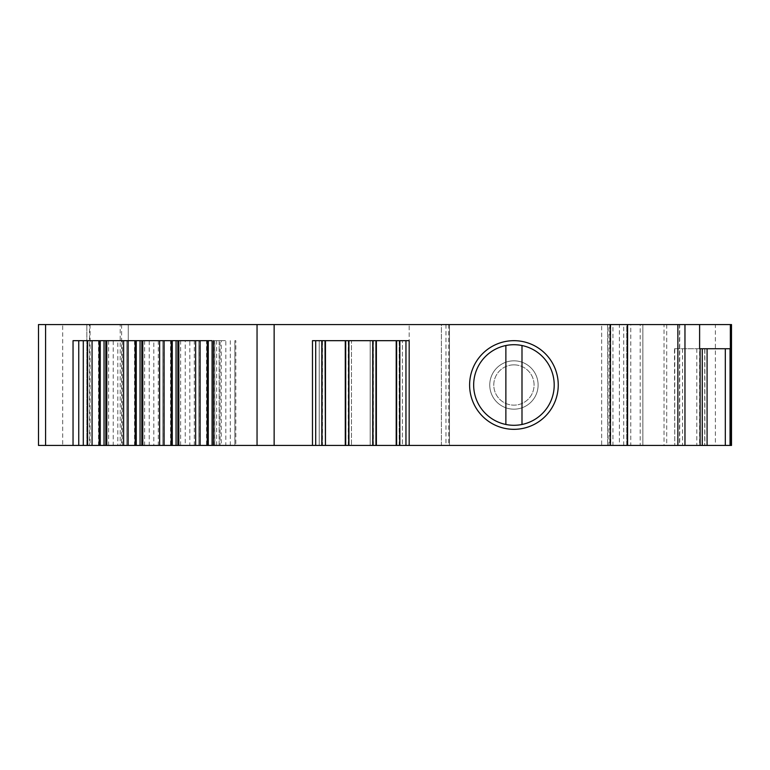<?xml version="1.0" encoding="UTF-8"?>
<svg xmlns="http://www.w3.org/2000/svg" width="770" height="770" viewBox="0 0 770 770"><rect width="100%" height="100%" fill="white"/><g stroke="black" fill="none" stroke-linecap="round" stroke-linejoin="round"><path stroke-width="0.58" stroke-dasharray="3.85 2.89" d="M513.927 360.822A24.178 24.178 0 0 1 538.105 385A24.178 24.178 0 0 1 513.927 409.178A24.178 24.178 0 0 1 489.758 385A24.178 24.178 0 0 1 513.927 360.822A24.178 24.178 0 0 1 538.105 385A24.178 24.178 0 0 1 513.927 409.178A24.178 24.178 0 0 1 489.758 385A24.178 24.178 0 0 1 513.927 360.822M513.927 344.71A40.29 40.29 0 0 1 554.217 385A40.29 40.29 0 0 1 513.927 425.29A40.29 40.29 0 0 1 473.637 385A40.29 40.29 0 0 1 513.927 344.71M513.927 364.855A20.145 20.145 0 0 1 534.072 385A20.145 20.145 0 0 1 513.927 405.145A20.145 20.145 0 0 1 493.782 385A20.145 20.145 0 0 1 513.927 364.855A20.145 20.145 0 0 1 534.072 385A20.145 20.145 0 0 1 513.927 405.145A20.145 20.145 0 0 1 493.782 385A20.145 20.145 0 0 1 513.927 364.855M664.019 324.565L684.963 324.565L664.019 324.565L664.019 445.435L679.727 445.435L679.727 324.565M513.927 429.323A44.323 44.323 0 0 1 469.613 385A44.323 44.323 0 0 1 513.927 340.677A44.323 44.323 0 0 1 558.25 385A44.323 44.323 0 0 1 513.927 429.323M609.84 324.565L609.84 445.435L608.964 445.435L608.964 324.565L731.5 324.565L731.5 445.435L715.388 445.435L715.388 324.565M220.085 340.677L219.142 340.677L219.142 445.435L214.82 445.435L214.82 340.677L213.877 340.677L214.724 340.677L214.724 445.435L221.269 445.435L221.269 340.677L225.831 340.677L225.831 445.435L235.812 445.435L213.444 445.435L219.142 445.435L219.142 340.677L220.085 340.677L220.085 445.435M674.741 348.743L674.741 445.435L674.462 348.743L700.103 348.743L699.612 348.743L699.612 445.435L674.741 445.435M702.317 445.435L704.858 445.435L704.858 348.743L702.317 348.743L702.317 445.435L704.858 445.435M730.037 348.743L702.317 348.743M99.388 340.677L98.531 340.677L99.474 340.677L99.474 445.435L100.244 445.435L99.388 445.435L99.388 340.677L100.244 340.677L73.044 340.677M322.341 340.677L319.242 340.677L322.466 340.677L322.466 445.435L325.45 445.435L322.341 445.435L322.341 340.677L312.476 340.677L312.476 445.435M235.812 340.677L234.869 340.677L235.812 340.677L235.812 445.435M113.228 340.677L117.8 340.677L117.8 445.435L127.772 445.435L105.846 445.435L113.228 445.435L113.228 340.677L106.693 340.677L106.693 445.435M127.772 340.677L126.829 340.677L127.772 340.677L127.772 445.435M373.277 340.677L370.178 340.677L370.178 445.435L376.376 445.435L373.277 445.435L373.277 340.677L345.278 340.677L348.377 340.677L348.377 445.435L345.278 445.435L351.476 445.435L348.377 445.435M207.428 340.677L206.572 340.677L206.572 445.435L208.285 445.435L207.428 445.435L207.428 340.677L177.87 340.677L178.717 340.677L178.717 445.435L185.252 445.435L185.252 340.677L189.824 340.677L189.824 445.435L199.796 445.435L178.717 445.435M135.405 340.677L134.548 340.677L135.491 340.677L135.491 445.435L136.261 445.435L135.405 445.435L135.405 340.677L136.261 340.677L106.693 340.677M199.796 340.677L198.852 340.677L199.796 340.677L199.796 445.435M149.245 340.677L153.808 340.677L153.808 445.435L163.789 445.435L141.853 445.435L149.245 445.435L149.245 340.677L142.7 340.677L142.7 445.435M163.789 340.677L162.845 340.677L163.789 340.677L163.789 445.435M171.412 340.677L170.555 340.677L170.555 445.435L172.268 445.435L171.412 445.435L171.412 340.677L172.268 340.677L142.7 340.677M153.808 445.435L149.245 445.435M170.555 445.435L171.412 445.435M170.555 340.677L189.824 340.677M135.491 340.677L153.808 340.677M189.824 445.435L185.252 445.435M185.252 340.677L178.717 340.677M117.8 445.435L113.228 445.435M206.572 445.435L207.428 445.435M206.572 340.677L212.077 340.677M99.474 340.677L117.8 340.677M322.466 340.677L351.476 340.677L351.476 445.435L351.476 340.677L348.377 340.677M373.392 445.435L373.392 340.677L370.178 340.677L370.178 445.435L373.277 445.435M214.82 340.677L225.831 340.677M373.392 340.677L402.402 340.677L399.303 340.677L399.303 445.435L402.402 445.435L402.402 340.677L402.402 445.435L396.204 445.435L399.303 445.435M319.242 340.677L319.242 445.435L319.242 340.677M225.831 445.435L221.269 445.435M619.388 445.435L626.741 445.435L626.741 324.565L619.388 324.565L619.388 445.435L409.178 445.435L409.178 340.677L399.303 340.677M221.269 340.677L214.724 340.677M674.462 348.743L704.858 348.743M699.612 445.435L674.462 445.435M86.846 445.435L86.846 324.565L86.846 445.435L89.513 445.435L89.513 324.565L86.846 324.565L626.741 324.565L626.741 445.435L86.846 445.435M640.197 445.435L612.959 445.435L612.959 324.565L642.863 324.565L642.863 445.435L630.774 445.435L630.774 324.565L642.863 324.565L642.863 445.435L640.197 445.435L640.197 324.565M120.216 324.565L128.272 324.565L128.272 445.435L120.216 445.435L120.216 324.565L62.678 324.565L62.678 445.435L38.5 445.435L38.5 324.565L62.678 324.565M121.612 324.565L121.612 445.435L128.272 445.435L128.272 324.565L89.513 324.565M619.388 324.565L409.178 324.565L449.468 324.565L441.403 324.565L441.403 445.435L623.729 445.435L449.468 445.435L449.468 324.565L623.729 324.565L449.468 324.565L449.468 445.435L409.178 445.435L409.178 324.565L409.178 445.435M448.766 324.565L448.766 445.435L441.403 445.435L441.403 324.565L601.659 324.565L601.659 445.435L630.774 445.435M608.964 445.435L612.959 445.435M612.959 324.565L608.964 324.565M679.487 324.565L679.487 445.435L684.963 445.435L679.727 445.435M62.678 445.435L120.216 445.435M121.612 445.435L89.513 445.435M448.766 445.435L601.659 445.435M609.84 445.435L627.098 445.435L627.098 324.565M666.704 324.565L666.704 445.435L627.098 445.435M666.704 445.435L715.388 445.435M679.487 445.435L664.019 445.435M601.659 324.565L630.774 324.565M521.993 424.472L521.993 345.528M505.871 345.528L505.871 424.472M234.869 445.435L234.869 340.677L234.869 445.435M126.829 340.677L126.829 445.435L126.829 340.677M198.852 445.435L198.852 340.677L198.852 445.435M162.845 340.677L162.845 445.435L162.845 340.677M171.498 445.435L171.498 340.677M158.283 340.677L158.283 445.435M180.623 445.435L180.623 340.677M144.606 340.677L144.606 445.435M194.29 445.435L194.29 340.677M207.515 445.435L207.515 340.677M122.266 340.677L122.266 445.435M216.63 445.435L216.63 340.677M348.252 340.677L348.252 445.435M108.599 340.677L108.599 445.435M399.187 445.435L399.187 340.677M230.307 445.435L230.307 340.677M704.733 348.743L704.733 445.435M696.802 348.743L696.802 445.435M682.518 348.743L682.518 445.435M90.071 324.565L90.071 445.435M445.955 324.565L445.955 445.435M607.617 324.565L607.617 445.435L607.617 324.565M134.548 340.677L134.548 445.435M98.531 340.677L98.531 445.435M213.877 340.677L213.877 445.435M623.729 445.435L623.729 324.565"/><path stroke-width="1.16" d="M513.927 425.29A40.29 40.29 0 0 0 521.993 424.472L521.993 345.528A40.29 40.29 0 0 0 505.871 345.528L505.871 424.472A40.29 40.29 0 0 0 513.927 425.29M521.993 345.528A40.29 40.29 0 0 1 521.993 424.472M513.927 340.677A44.323 44.323 0 0 0 469.613 385A44.323 44.323 0 0 0 513.927 429.323A44.323 44.323 0 0 0 558.25 385A44.323 44.323 0 0 0 513.927 340.677M730.355 324.565L730.355 445.435L731.5 445.435L731.5 324.565L677.879 324.565L677.879 445.435L684.963 445.435L684.963 324.565L684.963 445.435L702.25 445.435L702.25 348.743M100.244 340.677L100.244 445.435L106.789 445.435L106.789 340.677M325.45 340.677L325.45 445.435L345.278 445.435L345.278 340.677L345.278 445.435L348.925 445.435L348.925 340.677M396.627 340.677L396.627 445.435L376.376 445.435L376.366 340.677L375.953 445.435L375.953 340.677M208.285 340.677L208.285 445.435L200.104 445.435L200.104 340.677M136.261 340.677L136.261 445.435L142.797 445.435L142.797 340.677M172.268 340.677L172.268 445.435L164.087 445.435L164.087 340.677M159.631 340.677L159.631 445.435L164.087 445.435M159.631 445.435L142.797 445.435M177.87 340.677L177.87 445.435L172.268 445.435M135.212 340.677L135.212 445.435L136.261 445.435M177.87 445.435L178.813 445.435L178.813 340.677M135.212 445.435L128.08 445.435L128.08 340.677M195.647 340.677L195.647 445.435L178.813 445.435M123.624 340.677L123.624 445.435L128.08 445.435M195.647 445.435L200.104 445.435M123.624 445.435L106.789 445.435M372.728 340.677L372.728 445.435L348.925 445.435M372.728 445.435L375.953 445.435M677.879 324.565L257.045 324.565L257.045 445.435L208.285 445.435M212.077 445.435L212.077 340.677L73.044 340.677L73.044 445.435L92.063 445.435L92.063 340.677M325.44 340.677L325.45 445.435M99.205 340.677L99.205 445.435L100.244 445.435M325.44 445.435L325.017 340.677M99.205 445.435L92.063 445.435M396.627 445.435L399.851 445.435L399.851 340.677M321.802 340.677L321.802 445.435L325.017 445.435M702.25 445.435L707.081 445.435L707.081 348.743M610.485 324.565L610.485 445.435L399.851 445.435M321.802 445.435L274.139 445.435L274.139 324.565M725.311 348.743L725.311 445.435L707.081 445.435M725.311 445.435L730.037 445.435L730.037 348.743L699.612 348.743L699.612 324.565M610.485 445.435L627.579 445.435L627.579 324.565M409.178 445.435L409.178 340.677L312.476 340.677L312.476 445.435M257.045 445.435L274.139 445.435M213.444 445.435L213.444 340.677M45.584 324.565L38.5 324.565L38.5 445.435L45.584 445.435L45.584 324.565L257.045 324.565M73.044 445.435L45.584 445.435M677.879 445.435L627.579 445.435M505.871 424.472A40.29 40.29 0 0 1 505.871 345.528M171.229 340.677L171.229 445.435M176.06 445.435L176.06 340.677M140.053 340.677L140.053 445.435M207.236 340.677L207.236 445.435M345.701 340.677L345.701 445.435M104.037 340.677L104.037 445.435M396.213 445.435L396.213 340.677L396.204 445.435M87.607 340.677L87.607 445.435M405.954 445.435L405.954 340.677M315.7 340.677L315.7 445.435M83.295 340.677L83.295 445.435M78.742 340.677L78.742 445.435M141.853 340.677L141.853 445.435M105.846 340.677L105.846 445.435M700.103 445.435L700.103 348.743"/></g></svg>

